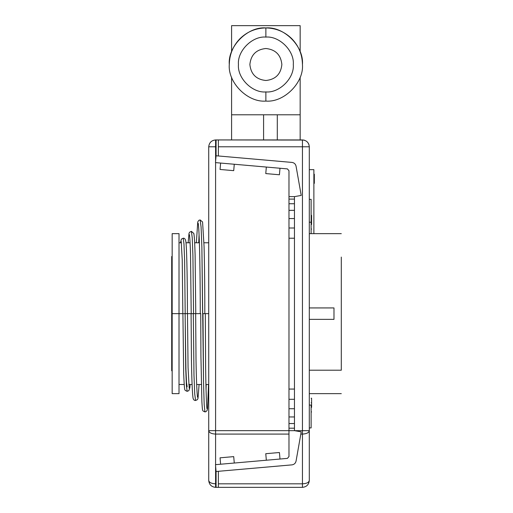 <?xml version="1.0" encoding="UTF-8"?>
<svg xmlns="http://www.w3.org/2000/svg" width="513" height="513" viewBox="0 0 513 513"><rect width="100%" height="100%" fill="white"/><g stroke="black" fill="none" stroke-linecap="round" stroke-linejoin="round"><path stroke-width="0.77" d="M311.128 222.212L309.301 222.212L311.128 222.212L311.128 233.646L311.128 199.358L311.128 222.212M311.128 219.93L311.583 219.93L311.128 219.93M311.583 224.502L311.128 224.502L311.583 224.502L311.583 215.357L311.583 224.502M172.163 313.642L171.701 313.642L171.701 370.784L171.701 313.642L179.018 313.642L179.018 233.646L172.163 233.646L172.163 313.642L172.163 233.646L179.018 233.646L179.018 313.642L182.846 313.642L179.018 313.642L179.018 393.638L179.018 313.642L172.163 313.642L172.163 393.638L172.163 313.642M171.701 256.5L171.701 313.642L171.701 256.5L172.163 256.5M311.128 405.065L309.301 405.065L311.128 405.065L311.128 427.925L311.128 405.065M311.128 402.782L311.583 402.782L311.128 402.782M311.583 407.354L311.128 407.354L311.583 407.354L311.583 398.21L311.583 407.354M265.869 37.077L265.869 27.933C255.84 28.093 247.221 31.665 240.013 38.648C233.03 45.856 229.458 54.474 229.298 64.503C227.663 82.599 247.779 102.709 265.869 101.074L265.869 91.936C252.3 93.161 237.218 78.079 238.442 64.503C237.218 50.934 252.3 35.852 265.869 37.077C279.444 35.852 294.526 50.934 293.301 64.503C294.526 78.079 279.444 93.161 265.869 91.936L265.869 101.074C247.779 102.709 227.663 82.599 229.298 64.503C227.663 82.599 247.779 102.709 265.869 101.074C247.779 102.709 227.663 82.599 229.298 64.503C227.663 46.414 247.779 26.298 265.869 27.933C283.965 26.298 304.074 46.414 302.439 64.503L302.439 64.503C304.074 82.599 283.965 102.709 265.869 101.074C283.965 102.709 304.074 82.599 302.439 64.503C304.074 46.414 283.965 26.298 265.869 27.933C275.904 28.093 284.523 31.665 291.73 38.648C298.713 45.856 302.279 54.474 302.439 64.503C302.279 54.474 298.713 45.856 291.73 38.648C284.523 31.665 275.904 28.093 265.869 27.933C247.779 26.298 227.663 46.414 229.298 64.503C229.458 54.474 233.03 45.856 240.013 38.648C247.221 31.665 255.84 28.093 265.869 27.933L265.869 37.077C252.3 35.852 237.218 50.934 238.442 64.503C237.218 78.079 252.3 93.161 265.869 91.936C279.444 93.161 294.526 78.079 293.301 64.503C294.526 50.934 279.444 35.852 265.869 37.077M281.868 64.503C280.855 74.154 275.519 79.489 265.869 80.503C256.224 79.489 250.889 74.154 249.869 64.503C250.889 54.859 256.224 49.524 265.869 48.504C275.519 49.524 280.855 54.859 281.868 64.503C280.855 54.859 275.519 49.524 265.869 48.504C256.224 49.524 250.889 54.859 249.869 64.503C250.889 74.154 256.224 79.489 265.869 80.503C275.519 79.489 280.855 74.154 281.868 64.503M208.727 480.54L208.727 480.54C209.195 484.657 211.478 486.92 215.588 487.35C211.478 486.92 209.195 484.657 208.733 480.553L208.727 430.657L215.588 430.657L215.588 162.615L215.588 430.657L208.727 430.657L208.727 480.495C209.189 482.515 211.471 483.618 215.588 483.817C211.471 483.618 209.189 482.515 208.727 480.495L208.727 480.54M208.727 146.782L208.727 430.657C209.169 432.722 211.452 433.87 215.588 434.088C211.452 433.87 209.169 432.722 208.727 430.657L208.727 146.789C209.169 142.652 211.459 140.37 215.588 139.934L215.588 146.782L208.727 146.782L216.082 146.782L215.588 146.782L215.588 139.934C211.459 140.37 209.169 142.652 208.727 146.782L215.588 146.782L208.727 146.782M215.588 161.403L215.588 146.782L216.082 146.782L215.588 146.782L215.588 161.403M303.805 140.068L215.588 139.934L216.082 139.934L216.082 155.772L292.128 162.429C294.295 162.845 295.61 164.128 296.078 166.283L301.214 195.434L294.462 196.626L294.462 430.657L309.301 430.657L309.301 146.782L302.439 146.782L302.439 139.934L302.92 139.946M218.365 146.782L302.439 146.782L302.439 430.657L302.439 146.782L218.365 146.782L309.301 146.782L218.365 146.782M309.301 370.206L341.299 370.206L341.299 257.077C341.299 226.56 341.299 226.56 341.299 257.077C341.299 226.56 341.299 226.56 341.299 257.077L341.299 370.206C341.299 400.724 341.299 400.724 341.299 370.206L309.301 370.206M309.301 480.495L309.301 480.54C308.832 484.657 306.55 486.92 302.439 487.35C306.55 486.92 308.832 484.657 309.301 480.553L309.301 480.495C308.839 482.515 306.556 483.618 302.439 483.817C306.556 483.618 308.839 482.515 309.301 480.495L309.301 430.657C308.864 432.722 306.575 433.87 302.439 434.088L302.439 487.35L218.365 487.35L302.439 487.35L302.439 483.817L218.365 483.817L302.439 483.817L302.439 434.088L300.823 434.088L302.439 434.088L302.439 430.657L294.462 430.657L301.214 431.85L296.078 461.001C295.61 463.156 294.295 464.438 292.128 464.849L216.082 471.505L215.479 464.675L287.415 458.385L288.979 456.538L288.979 170.739L287.415 168.899L215.479 162.608L216.082 155.772L216.082 139.934L218.365 139.934L218.365 155.978L218.365 139.934L302.439 139.934L302.439 146.782L309.301 146.782L309.301 430.657L302.439 430.657L302.439 434.088C306.575 433.87 308.864 432.722 309.301 430.657L309.301 480.495M187.418 313.642L191.086 313.642L187.418 313.642C187.476 291.41 186.937 248.273 185.847 241.546C185.488 239.161 184.609 238.051 183.218 238.218L183.975 243.964L184.616 260.309L185.193 313.642L184.616 260.309L183.975 243.964L183.218 238.218L181.378 239.109L180.448 242.784M195.774 313.642L200.262 313.642L193.311 313.642L195.774 313.642L195.1 254.692C194.882 247.779 194.594 237.211 193.805 233.428L191.394 231.363L192.221 237.628L192.92 255.461L193.548 313.642L192.92 255.461L192.221 237.628L191.394 231.363L189.573 232.229L189.008 233.351L188.136 242.784M204.828 313.642L208.727 313.642L204.828 313.642C204.841 292.57 204.623 266.446 204.059 246.285L202.564 221.962L200.153 219.936L201.09 227.067L201.885 247.381L203.546 383.089L204.187 404.43L204.944 411.92L204.187 404.43L203.546 383.089L202.968 313.642M304.459 140.235L304.023 140.12M307.819 142.537L308.614 143.8M308.967 144.685L308.82 144.275M215.588 487.35L215.588 465.881L215.588 487.35L216.082 487.35L215.588 487.35M231.587 114.79L231.587 139.934L231.587 114.79L300.156 114.79L300.156 77.232L300.156 114.79L231.587 114.79L231.587 77.232L231.587 114.79M309.301 307.928L333.982 307.928L309.301 307.928M309.301 319.355L333.982 319.355L333.982 307.928L333.982 319.355L309.301 319.355M215.588 464.669L215.588 430.657L288.979 430.657L215.588 430.657L215.588 464.669M309.179 481.181L309.301 480.54L309.179 481.181M216.082 483.817L215.588 483.817L216.082 483.817M266.337 460.225L265.766 453.704L279.425 452.511L279.995 459.032L279.425 452.511L265.766 453.704L266.337 460.225M288.979 434.088L215.588 434.088L288.979 434.088M292.128 464.849L292.128 464.849C294.295 464.438 295.61 463.156 296.078 461.001L301.214 431.85L294.462 430.657L288.979 430.657L294.462 430.657L294.462 428.195L288.979 428.195L288.979 456.538L287.415 458.385L215.479 464.675L216.082 471.505L216.082 487.35L216.082 471.505L292.128 464.855M292.128 162.429L216.082 155.772L215.479 162.608L287.415 168.899L288.979 170.739L288.979 196.626L294.462 196.626L288.979 196.626L288.979 199.102L294.462 199.102L294.462 196.626L301.214 195.434L296.078 166.283C295.61 164.128 294.295 162.845 292.128 162.429M234.274 164.25L233.716 170.656L234.274 164.25M220.616 163.057L220.051 169.463L233.716 170.656L220.051 169.463L220.616 163.057M191.125 313.642L193.311 313.642L191.086 313.642L191.445 359.844C191.695 374.83 192.157 390.989 192.894 396.959C193.08 399.37 193.978 400.544 195.588 400.493L194.716 393.869L193.978 375.009L193.311 313.642L193.978 375.009L194.716 393.869L195.588 400.493L197.377 399.665L198.005 398.409L199.082 384.493M183.577 313.642L185.129 313.642L185.725 368.546L186.386 385.423L187.162 391.348L186.386 385.423L185.725 368.546L185.129 313.642L183.577 313.642M172.163 393.638L179.018 393.638L172.163 393.638M189.182 388.123L188.066 367.565L187.476 313.642L185.129 313.642L187.322 313.642M185.276 325.89L185.924 369.507L186.508 382.332L187.162 386.783M202.603 313.642L203.11 313.642L202.603 313.642L201.885 247.381L201.09 227.067L200.153 219.936L198.89 220.301L197.761 221.892L196.351 242.784M198.736 242.784L199.07 234.659L198.736 242.784M206.046 389.495L206.175 384.493L206.046 389.495M205.303 313.642L203.11 313.642L205.303 313.642L205.623 366.827C205.867 388.495 206.521 407.136 207.008 408.778L207.008 408.778M220.616 464.227L220.051 457.82L233.716 456.621L234.274 463.034L233.716 456.621L220.051 457.82L220.616 464.227M216.082 487.35L218.365 487.35L218.365 471.306L218.365 487.35L216.082 487.35M294.462 228.003L294.462 218.557L288.979 218.557L288.979 228.003L294.462 228.003L288.979 228.003L288.979 428.195L294.462 428.195L294.462 423.552L288.979 423.552L294.462 423.552L294.462 416.954L288.979 416.954L294.462 416.954L294.462 408.733L288.979 408.733L294.462 408.733L294.462 399.287L288.979 399.287L294.462 399.287L294.462 389.066L288.979 389.066L294.462 389.066L294.462 238.218L288.979 238.218L294.462 238.218L294.462 228.003M294.462 218.557L294.462 210.336L288.979 210.336L288.979 218.557L294.462 218.557M294.462 210.336L294.462 203.744L288.979 203.744L288.979 210.336L294.462 210.336M294.462 203.744L294.462 199.102L288.979 199.102L288.979 203.744L294.462 203.744M208.727 480.495L208.727 430.657L208.727 480.495M277.302 139.934L277.302 114.79L277.302 139.934M263.586 114.79L263.586 139.934L263.586 114.79M300.156 139.934L300.156 114.79L300.156 139.934M300.156 25.65L231.587 25.65L231.587 51.781L231.587 25.65L300.156 25.65L300.156 51.781L300.156 25.65M279.995 168.251L279.425 174.773L279.995 168.251M266.337 167.052L265.766 173.58L279.425 174.773L265.766 173.58L266.337 167.052M314.328 183.359L313.873 183.359L314.328 183.359L314.328 174.215L313.873 174.215L314.328 174.215L314.328 181.076L313.873 181.076L314.328 181.076L314.328 183.359M313.873 169.643L313.873 233.646L313.873 169.643L309.301 169.643L313.873 169.643M311.128 199.358L309.301 199.358M311.583 215.357L311.128 215.357M311.128 229.074L311.583 229.074M172.163 370.784L171.701 370.784M309.301 427.925L311.128 427.925M311.583 398.21L311.128 398.21M311.128 411.926L311.583 411.926M309.301 233.646L341.299 233.646M179.018 242.784L181.397 242.784M185.988 242.784L190.079 242.784M194.658 242.784L199.377 242.784M203.95 242.784L208.727 242.784M179.018 384.493L184.193 384.493M188.778 384.493L192.086 384.493M196.665 384.493L201.359 384.493M205.931 384.493L208.727 384.493M197.576 397.216L197.582 397.229C197.005 395.427 196.261 377.728 196.011 359.735L195.658 313.642M182.846 313.642L182.23 259.873L181.198 241.437M341.299 393.638L309.301 393.638M191.208 313.642L190.528 254.826C190.342 246.535 189.797 236.051 189.387 234.595L189.393 234.608M182.904 313.642L183.686 373.842C184.5 392.836 184.866 389.296 185.34 390.489L187.162 391.348L188.855 390.63L189.804 387.982L190.131 384.493M200.262 313.642C200.269 292.602 200.051 266.504 199.486 246.42C199.275 236.974 198.653 224.886 198.172 223.206L198.172 223.219M208.528 384.493L207.528 408.585L207.137 410.419L205.867 411.727L204.944 411.92L203.116 411.035C202.609 410.111 202.43 411.529 201.878 401.506L200.936 356.522L200.73 313.642M309.301 146.782C308.877 142.627 306.594 140.344 302.439 139.934"/></g></svg>
